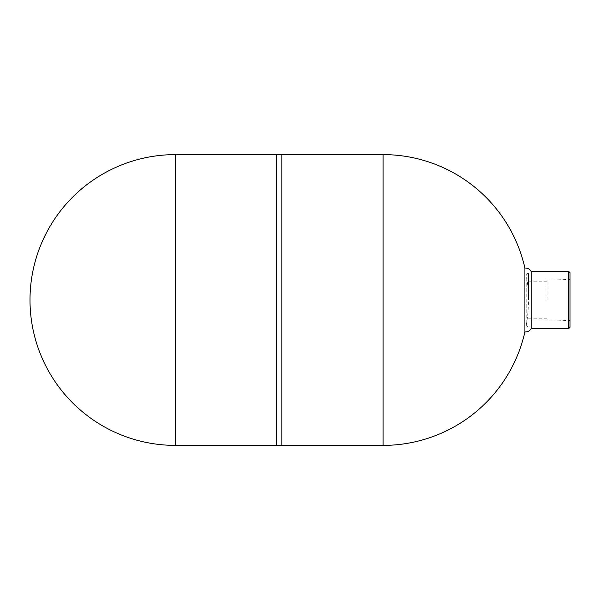 <?xml version="1.0" encoding="UTF-8"?>
<svg xmlns="http://www.w3.org/2000/svg" width="600" height="600" viewBox="0 0 600 600"><rect width="100%" height="100%" fill="white"/><g stroke="black" fill="none" stroke-linecap="round" stroke-linejoin="round"><path stroke-width="0.45" stroke-dasharray="3 2.25" d="M528.465 326.955L526.192 325.597L526.192 274.403L526.192 325.597A145.387 145.387 0 0 0 528.465 300L528.465 273.045L528.465 300A145.387 145.387 0 0 0 526.192 274.403L528.465 273.045M276.638 154.613L276.638 445.388M281.827 154.613L281.827 445.388M524.91 268.065L524.91 331.935M531.143 271.44L531.143 328.56M570 327.27L570 272.73M568.71 271.44L568.71 328.56M547.028 300L547.028 280.147L547.028 300M570 300L570 320.535L570 300M175.387 445.388L175.387 154.613M383.077 445.388L383.077 154.613M547.028 280.147L570 279.465M528.465 281.183L547.028 281.183M528.465 318.817L547.028 318.817M547.028 319.853L570 320.535"/><path stroke-width="0.9" d="M175.387 445.388L175.387 154.613A145.387 145.387 0 0 0 30 300A145.387 145.387 0 0 0 175.387 445.388L276.638 445.388L276.638 154.613L383.077 154.613A145.387 145.387 0 0 1 524.91 268.065L524.91 331.935A145.387 145.387 0 0 1 383.077 445.388L383.077 154.613M276.638 445.388L281.827 445.388L281.827 154.613M568.71 328.56L568.71 271.44L570 272.73L570 327.27L568.71 328.56L531.143 328.56L531.143 271.44C529.748 269.055 527.67 267.93 524.91 268.065M281.827 445.388L383.077 445.388M531.143 328.56C529.748 330.945 527.67 332.07 524.91 331.935M568.71 271.44L531.143 271.44M175.387 154.613L276.638 154.613"/></g></svg>
